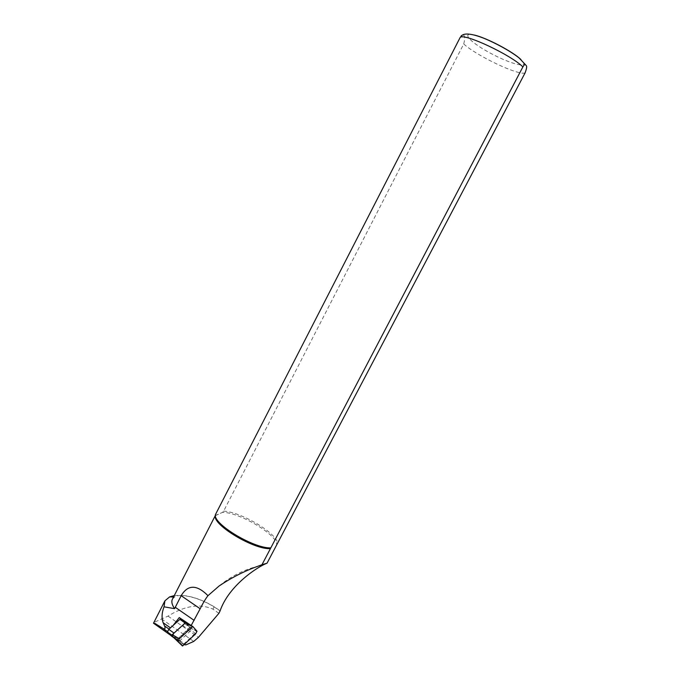 <?xml version="1.0" encoding="UTF-8"?>
<svg xmlns="http://www.w3.org/2000/svg" width="680" height="680" viewBox="0 0 680 680"><rect width="100%" height="100%" fill="white"/><g stroke="black" fill="none" stroke-linecap="round" stroke-linejoin="round"><path stroke-width="0.51" stroke-dasharray="3.4 2.55" d="M182.963 625.719L184.28 623.16L184.952 623.909L182.963 625.719L188.292 629.442L189.626 626.875L186.396 623.254M188.292 629.442L177.438 639.438L171.836 635.868L167.858 631.831L169.209 629.204L173.145 625.438M172.066 635.656L171.36 635.995M184.05 644.657L171.836 635.868M179.367 641.163L192.406 629.093L184.952 623.909M189.626 626.875L184.28 623.16M192.329 626.263L197.03 631.618L192.406 629.093L187.909 624.019M183.6 644.198L197.021 631.686M183.846 644.453L184.186 643.654M215.432 515.619L222.564 512.371C239.504 512.142 278.341 535.406 276.632 544.961M172.533 598.969L174.513 597.023C181.866 592.11 205.428 599.446 220.082 610.92M218.892 613.335L212.942 609.135C199.742 603.373 184.764 605.702 168.011 616.123L154.003 622.387L185.963 644.861M174.25 595.612C186.158 594.422 199.444 598.162 214.123 606.849L220.116 610.98M215.416 514.641L215.483 515.398L222.564 512.371L223.618 511.156L463.726 43.97C465.366 37.578 464.882 34.637 462.281 35.139M223.618 511.156C240.975 511.7 278.001 533.86 277.635 543.685M153.578 622.965L154.003 622.387M177.438 639.438L176.698 639.752L172.873 635.851L174.02 633.071M174.225 633.216L185.64 622.871M182.809 645.813L176.579 640.067L189.694 627.462L185.521 622.778M161.508 618.868L193.732 641.427M474.36 35.062C461.125 31.798 469.03 41.225 487.296 51.467C505.325 61.744 525.683 68.391 523.677 63.061L520.999 59.619M463.726 43.97C476.595 55.853 518.406 75.701 525.053 72.956M167.391 631.499L167.858 631.831M170.629 635.273L184.017 644.691M168.011 616.123L198.432 637.347M212.942 609.135L214.123 606.849M172.873 635.851L171.887 635.154M176.698 639.752L173.63 637.593M195.67 633.803L189.176 628.456M197.005 631.244L189.694 627.462M174.513 597.023L173.544 596.998M219.215 585.896C230.885 576.292 243.839 569.721 258.069 566.185M185.266 645.082L153.706 622.88M164.866 600.916L164.645 601.341M171.487 636.012L176.868 639.795M176.273 640.237L182.504 645.991"/><path stroke-width="1.02" d="M185.971 622.795L179.273 617.567L192.329 626.263M186.396 623.254L185.64 622.871M187.909 624.019L186.881 622.863M191.369 625.167L200.167 608.762C203.048 603.007 205.649 598.646 207.978 595.671C196.792 584.443 187.85 584.452 181.169 595.697L174.581 608.659C171.862 604.63 171.181 601.4 172.533 598.969L215.407 515.38M207.978 595.671L219.215 585.896C231.846 577.465 244.8 570.894 258.069 566.193L261.978 564.723L270.436 548.607C254.031 549.916 211.922 524.518 215.432 515.619M270.436 548.607L522.877 66.903C524.101 64.94 524.909 64.141 525.292 64.515L526.252 65.628C527.051 66.291 526.652 68.731 525.053 72.956L267.061 563.176C258.128 566.44 228.913 585.225 220.082 610.92L218.892 613.335L198.432 637.347L193.732 641.427L185.963 644.861L184.05 644.657M174.581 608.659L164.042 606.815L164.917 600.822L169.592 596.904L174.25 595.612M261.978 564.723L267.061 563.176M462.281 35.139L460.215 37.358L215.416 514.641C212.67 523.659 253.308 548.361 270.462 547.893M185.088 622.982L179.885 619.361L173.145 625.438L179.273 617.567M164.042 606.815C161.781 612.748 161.475 618.052 163.124 622.718L164.569 625.948C165.529 628.396 165.078 629.272 163.225 628.567C157.505 624.886 154.267 623.101 153.501 623.22L164.645 601.341M179.885 619.361L180.617 619.072M171.36 635.995L167.416 632.009L168.768 629.383L173.145 625.438M179.325 638.766L177.956 641.41L182.809 645.813L195.67 633.803L197.005 631.244L192.831 626.492L179.325 638.766L172.278 634.652L185.419 622.752L192.788 626.467M177.956 641.41L171.751 635.681L172.278 634.652M171.751 635.681L182.444 645.975M520.999 59.619C513.289 51.867 486.463 37.74 474.36 35.062M522.877 66.903C510.927 54.876 464.423 33.048 460.215 37.358M181.169 595.697L200.167 608.762M175.219 607.265L194.148 620.373M163.124 622.718L170.459 627.861M164.569 625.948L169.073 629.111M163.225 628.567L167.391 631.499M153.501 623.22L170.629 635.273M174.02 633.071L168.768 629.383M171.887 635.154L167.416 632.009M173.63 637.593L171.317 635.962M192.474 626.637L185.156 622.923M173.544 596.998L169.592 596.904M461.091 36.006C463.021 34.289 466.998 31.824 483.114 37.97C497.7 43.868 512.712 52.683 519.231 58.097L525.292 64.515M180.438 619.021L185.844 622.787M185.402 622.752L192.72 626.467"/></g></svg>
